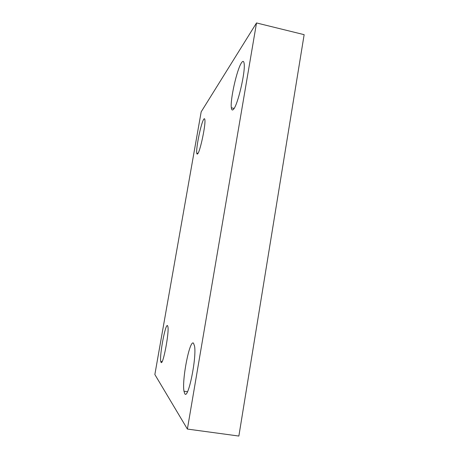 <?xml version="1.0" encoding="UTF-8"?>
<svg xmlns="http://www.w3.org/2000/svg" width="459" height="459" viewBox="0 0 459 459"><rect width="100%" height="100%" fill="white"/><g stroke="black" fill="none" stroke-linecap="round" stroke-linejoin="round"><path stroke-width="0.69" d="M241.543 62.711C242.937 60.674 243.809 60.995 244.159 63.675C245.502 71.977 237.745 105.013 233.568 109.196C232.38 110.608 231.64 110.143 231.342 107.796C230.074 99.85 236.982 69.045 241.543 62.711M203.773 119.254C204.341 118.416 204.703 118.571 204.869 119.724C205.839 124.618 200.153 151.522 197.703 153.788C197.215 154.367 196.905 154.155 196.762 153.134C195.838 148.303 201.099 122.788 203.773 119.254M167.501 325.609L167.919 326.676C169.296 332.844 162.87 366.196 161.046 362.34L160.742 361.411C159.434 355.157 165.435 323.36 167.501 325.609M193.451 343.131L194.536 346.006C196.831 357.756 188.104 400.208 184.776 393.702L183.979 391.217C181.804 379.616 189.67 339.545 193.451 343.131M201.18 111.83L256.524 22.95L187.387 429.067L154.855 374.527L201.18 111.83M187.387 429.067L238.864 436.05L304.145 34.666L256.524 22.95M187.484 391.728L183.979 391.217M162.102 361.617L160.742 361.411M197.972 153.386L196.762 153.134M234.119 108.416L231.342 107.796"/></g></svg>
